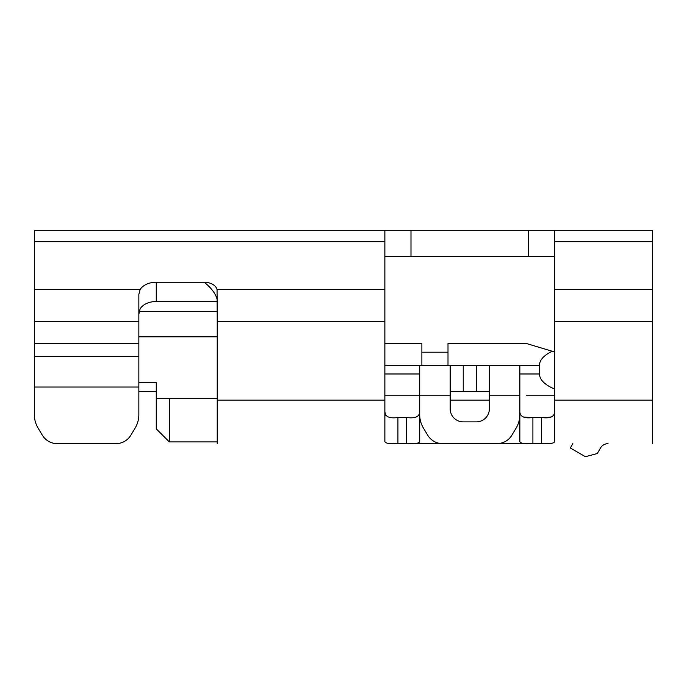 <?xml version="1.0" encoding="UTF-8"?>
<svg xmlns="http://www.w3.org/2000/svg" width="687" height="687" viewBox="0 0 687 687"><rect width="100%" height="100%" fill="white"/><g stroke="black" fill="none" stroke-linecap="round" stroke-linejoin="round"><path stroke-width="1.03" d="M554.684 389.091C544.739 384.84 539.664 379.799 539.441 373.977L539.441 365.269C539.596 359.997 543.855 355.325 552.219 351.255L526.379 343.5L448.001 343.5L448.001 365.269M421.878 343.5L384.866 343.5L421.878 343.5L421.878 365.269M138.851 391.392L156.267 391.392M554.684 395.755L526.379 395.755M406.859 443.647L406.635 443.647C414.647 444.068 419.01 443.407 419.697 441.638L419.697 414.639A26.123 26.123 0 0 0 423.424 428.078L427.692 435.189A17.415 17.415 0 0 0 442.626 443.647L496.924 443.647A17.415 17.415 0 0 0 511.858 435.189L516.126 428.078A26.123 26.123 0 0 0 519.844 414.639L519.844 365.269L419.697 365.269L419.697 395.755L384.866 395.755M554.684 351.993L526.379 343.5L448.001 343.5M421.878 352.208L448.001 352.208M138.851 382.685L156.267 382.685L156.267 398.366L169.328 398.366L169.328 441.904L156.267 428.843L156.267 398.366M217.229 441.904L169.328 441.904M217.229 398.366L169.328 398.366M384.866 256.414L554.684 256.414M384.866 230.291L384.866 241.738L34.35 241.738L34.35 230.291L554.684 230.291L554.684 441.638C553.988 443.407 549.634 444.068 541.614 443.647L544.121 443.647M652.65 443.647L652.65 230.291L554.684 230.291M385.544 415.068L384.866 411.625C384.986 416.7 389.34 418.666 397.928 417.524L406.635 417.524C415.223 418.666 419.577 416.7 419.697 411.625L419.001 415.103M519.844 411.625C519.973 416.7 524.327 418.666 532.906 417.524L544.319 417.524L541.614 417.524L541.614 443.647L397.928 443.647C389.915 444.068 385.562 443.407 384.866 441.638L384.866 241.738M450.183 365.269L450.183 408.817A13.062 13.062 0 0 0 463.244 421.878L476.306 421.878A13.062 13.062 0 0 0 489.367 408.817L489.367 365.269M519.844 400.109L519.844 441.638C520.54 443.407 524.894 444.068 532.906 443.647L532.906 417.524L530.209 417.524M530.407 443.647L409.143 443.647M419.697 414.639L419.697 395.755L450.183 395.755M450.183 391.392L489.367 391.392M530.235 417.524L523.296 417M418.933 415.223L416.468 416.94M544.293 417.524L546.972 417.481M547.024 417.481L551.438 416.94M395.42 443.647L397.704 443.647M572.846 443.647L570.33 448.001L585.418 456.709L597.312 453.523L600.498 448.001A8.708 8.708 0 0 1 608.038 443.647M554.684 411.625C554.555 416.7 550.201 418.666 541.614 417.524M217.229 300.743L217.058 299.137C215.417 293.349 211.115 287.707 204.168 282.228L156.267 282.228A17.415 11.765 0 0 0 140.096 289.631L138.851 294.354L138.851 356.562L34.35 356.562L34.35 414.639A26.123 26.123 0 0 0 38.077 428.078L42.336 435.189A17.415 17.415 0 0 0 57.27 443.647L115.931 443.647A17.415 17.415 0 0 0 130.865 435.189L135.124 428.078L130.865 435.189M135.124 428.078A26.123 26.123 0 0 0 138.851 414.639L138.851 356.562M34.35 241.738L34.35 321.731L138.851 321.731M204.168 282.228A13.062 8.828 180 0 1 217.058 289.631L217.229 321.731L384.866 321.731M138.851 314.174L140.096 308.892A17.415 11.765 0 0 1 156.267 301.49L156.267 282.228M217.229 301.49L156.267 301.49M138.851 343.5L34.35 343.5L34.35 356.562M34.35 343.5L34.35 321.731M115.931 443.647L57.27 443.647M385.587 415.154L388.061 416.932M217.229 321.731L217.229 443.647M42.336 435.189L38.077 428.078M419.697 365.269L384.866 365.269M539.441 373.977L519.844 373.977M419.697 373.977L384.866 373.977M539.441 365.269L519.844 365.269M217.229 336.819L138.851 336.819M139.126 311.409L217.229 311.409M528.552 230.291L528.552 256.414M554.684 289.631L652.65 289.631M554.684 321.731L652.65 321.731M554.684 400.109L652.65 400.109M489.367 400.109L450.183 400.109M406.635 417.524L406.635 443.647M519.844 395.755L489.367 395.755M476.306 391.392L476.306 365.269M463.244 391.392L463.244 365.269M34.35 289.631L140.096 289.631M217.058 289.631L384.866 289.631M138.851 387.039L34.35 387.039M217.229 400.109L384.866 400.109M397.928 417.524L397.928 443.647M652.65 241.738L554.684 241.738M410.989 230.291L410.989 256.414"/></g></svg>
